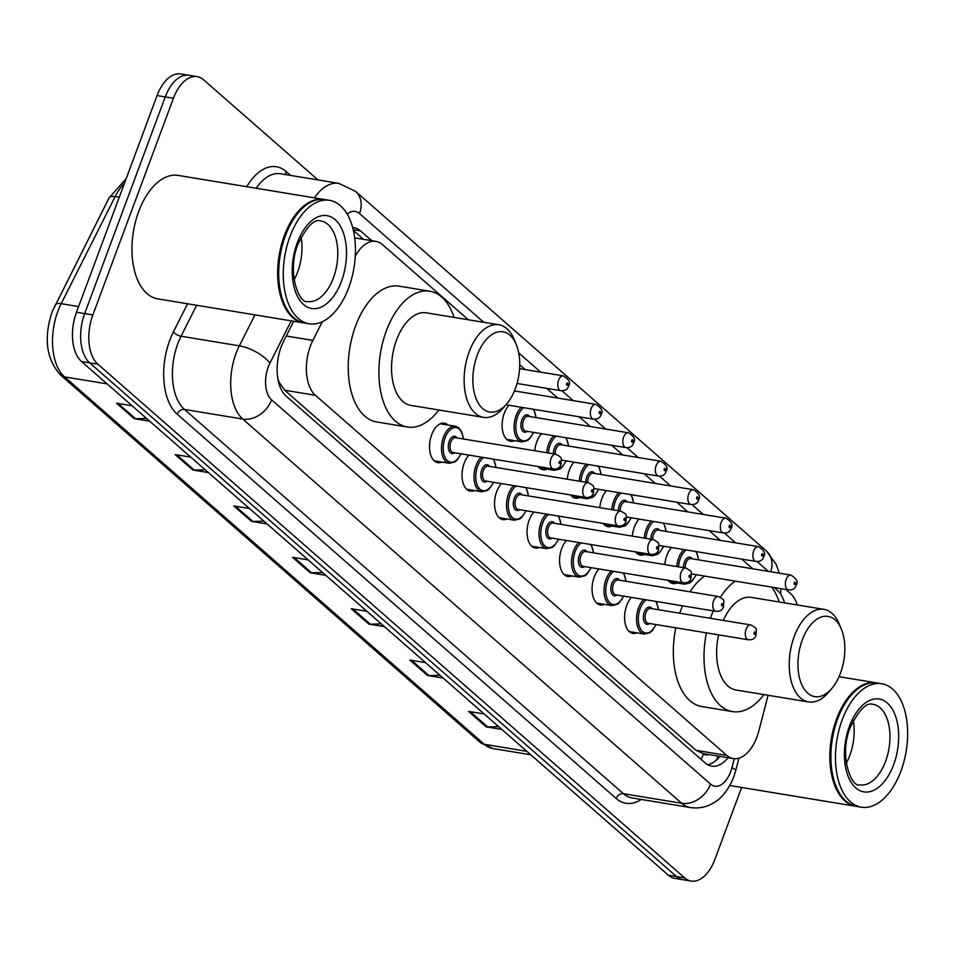 <?xml version="1.0" encoding="UTF-8"?>
<svg xmlns="http://www.w3.org/2000/svg" width="955" height="955" viewBox="0 0 955 955"><rect width="100%" height="100%" fill="white"/><g stroke="black" fill="none" stroke-linecap="round" stroke-linejoin="round"><path stroke-width="1.43" d="M514.47 440.661A20.019 11.221 -80.6 0 1 510.424 441.27A20.019 11.221 -80.6 0 1 504.288 413.288A20.019 11.221 -80.6 0 1 509.003 405.242M534.776 450.748A20.019 11.221 -80.6 0 1 536.794 441.747A20.019 11.221 -80.6 0 1 541.521 433.701M567.282 479.207A20.019 11.221 -80.6 0 1 569.299 470.206A20.019 11.221 -80.6 0 1 574.027 462.16M599.8 507.666A20.019 11.221 -80.6 0 1 601.805 498.665A20.019 11.221 -80.6 0 1 606.532 490.619M632.305 536.125A20.019 11.221 -80.6 0 1 634.323 527.124A20.019 11.221 -80.6 0 1 639.05 519.078M664.811 564.584A20.019 11.221 -80.6 0 1 666.829 555.583A20.019 11.221 -80.6 0 1 671.556 547.537M636.925 632.831A20.019 11.221 -80.6 0 1 632.879 633.428A20.019 11.221 -80.6 0 1 626.743 605.446A20.019 11.221 -80.6 0 1 631.458 597.412M604.42 604.372A20.019 11.221 -80.6 0 1 600.361 604.969A20.019 11.221 -80.6 0 1 594.225 576.999A20.019 11.221 -80.6 0 1 598.952 568.953M506.89 518.995A20.019 11.221 -80.6 0 1 502.831 519.592A20.019 11.221 -80.6 0 1 496.696 491.622A20.019 11.221 -80.6 0 1 501.423 483.576M441.879 462.077A20.019 11.221 -80.6 0 1 437.82 462.674A20.019 11.221 -80.6 0 1 431.684 434.704A20.019 11.221 -80.6 0 1 444.326 423.161A20.019 11.221 -80.6 0 1 447.979 425.035M474.384 490.536A20.019 11.221 -80.6 0 1 470.326 491.133A20.019 11.221 -80.6 0 1 464.19 463.163A20.019 11.221 -80.6 0 1 468.917 455.117M539.408 547.454A20.019 11.221 -80.6 0 1 535.349 548.051A20.019 11.221 -80.6 0 1 529.213 520.081A20.019 11.221 -80.6 0 1 533.929 512.035M571.914 575.913A20.019 11.221 -80.6 0 1 567.855 576.51A20.019 11.221 -80.6 0 1 561.719 548.54A20.019 11.221 -80.6 0 1 566.446 540.494M322.265 321.751L312.87 340.398A37.543 21.046 99.4 0 0 310.411 346.044A37.543 21.046 99.4 0 0 315.425 395.31L726.767 755.393A37.543 21.046 99.4 0 0 733.261 758.58A37.543 21.046 99.4 0 0 758.879 730.838L768.107 695.276M278.478 381.714A12.511 7.019 99.4 0 0 278.967 382.203L279.278 382.466A37.543 21.046 -80.6 0 1 277.893 378.813M279.278 382.466L284.697 390.249L696.028 750.332L703.25 753.614M468.344 319.758L382.466 244.576A37.543 21.046 99.4 0 0 375.972 241.388A37.543 21.046 99.4 0 0 355.248 256.346M784.497 602.868A37.543 21.046 99.4 0 0 777.239 590.166L774.278 587.564M752.862 568.822L741.76 559.105M720.357 540.363L709.255 530.646M687.839 511.904L676.749 502.187M655.333 483.445L644.231 473.728M622.827 454.986L611.725 445.269M590.309 426.527L579.219 416.81M557.804 398.068L546.702 388.351M525.298 369.609L519.747 364.75M546.988 469.12A20.019 11.221 -80.6 0 1 542.929 469.717A20.019 11.221 -80.6 0 1 538.071 466.506M579.494 497.579A20.019 11.221 -80.6 0 1 575.435 498.176A20.019 11.221 -80.6 0 1 570.577 494.965M612 526.038A20.019 11.221 -80.6 0 1 607.941 526.635A20.019 11.221 -80.6 0 1 603.094 523.424M644.518 554.497A20.019 11.221 -80.6 0 1 640.459 555.094A20.019 11.221 -80.6 0 1 635.6 551.883M677.023 582.956A20.019 11.221 -80.6 0 1 672.965 583.553A20.019 11.221 -80.6 0 1 668.106 580.342M293.698 321.25L283.623 341.245A37.543 21.046 99.4 0 0 281.164 346.892A37.543 21.046 99.4 0 0 286.178 396.158L705.16 762.938A37.543 21.046 99.4 0 0 711.642 766.125A37.543 21.046 99.4 0 0 728.08 757.733M741.641 787.469L714.865 859.44A37.543 21.046 -80.6 0 1 691.169 881.071A37.543 21.046 -80.6 0 1 684.675 877.884L97.864 364.189A37.543 21.046 -80.6 0 1 92.85 314.923L173.428 98.258A37.543 21.046 -80.6 0 1 197.136 76.627A37.543 21.046 -80.6 0 1 203.618 79.814L317.991 179.934M785.81 589.462L790.43 593.509A37.543 21.046 -80.6 0 1 797.318 604.981M691.169 881.071L674.803 878.373A37.543 21.046 -80.6 0 1 668.321 875.186L81.509 361.491A37.543 21.046 -80.6 0 1 76.496 312.225L157.074 95.56L165.251 96.909A37.543 21.046 -80.6 0 1 188.959 75.278A37.543 21.046 -80.6 0 0 165.251 96.909L84.673 313.574L165.251 96.909L173.428 98.258M81.509 361.491L89.686 362.84A37.543 21.046 -80.6 0 1 84.673 313.574A37.543 21.046 -80.6 0 0 89.686 362.84L676.498 876.535L89.686 362.84L97.864 364.189M682.992 879.722A37.543 21.046 -80.6 0 1 676.498 876.535A37.543 21.046 -80.6 0 0 682.992 879.722M371.722 240.684L360.536 230.895A37.543 21.046 99.4 0 0 354.042 227.708A37.543 21.046 99.4 0 0 352.634 227.553M719.903 756.384A37.543 21.046 -80.6 0 1 707.679 764.716M353.338 230.406L363.545 239.335M498.617 726.624L487.647 726.934A10.016 7.831 131.2 0 1 486.167 726.839L501.793 729.405M484.185 713.994L468.571 711.427L486.167 726.839M439.933 675.257L428.962 675.567A10.016 7.831 131.2 0 1 427.494 675.472L443.108 678.038M425.5 662.627L409.886 660.06L427.494 675.472M381.248 623.89L370.277 624.2A10.016 7.831 131.2 0 1 368.809 624.092L384.435 626.671M366.827 611.26L351.201 608.693L368.809 624.092M146.533 418.409L135.562 418.72A10.016 7.831 131.2 0 1 134.082 418.624L149.708 421.191M132.1 405.78L116.486 403.213L134.082 418.624M205.206 469.776L194.235 470.087A10.016 7.831 131.2 0 1 192.767 469.991L208.381 472.558M190.785 457.147L175.159 454.58L192.767 469.991M263.89 521.155L252.92 521.454A10.016 7.831 131.2 0 1 251.452 521.358L267.066 523.937M249.458 508.526L233.844 505.947L251.452 521.358M322.575 572.523L311.605 572.821A10.016 7.831 131.2 0 1 310.124 572.725L325.751 575.304M308.143 559.893L292.528 557.314L310.124 572.725M157.074 95.56A37.543 21.046 -80.6 0 1 180.782 73.929L197.136 76.627M304.084 322.957A62.564 35.072 -80.6 0 1 303.571 322.886A62.564 35.072 -80.6 0 1 284.399 235.467A62.564 35.072 -80.6 0 1 323.912 199.416A62.564 35.072 -80.6 0 1 324.413 199.511M303.571 322.886L157.885 298.891A62.564 35.072 -80.6 0 1 138.714 211.473A62.564 35.072 -80.6 0 1 178.227 175.422L323.912 199.416M283.742 302.64A61.944 34.726 -80.6 0 1 283.647 302.389A61.944 34.726 -80.6 0 1 285.211 235.801A61.944 34.726 -80.6 0 1 298.461 212.44A61.944 34.726 -80.6 0 1 298.64 212.237M309.193 323.805L304.597 323.053A62.564 35.072 -80.6 0 1 283.85 302.89A62.564 35.072 -80.6 0 1 285.426 235.634A62.564 35.072 -80.6 0 1 298.82 212.022A62.564 35.072 -80.6 0 1 324.927 199.583L329.535 200.347A62.564 35.072 -80.6 0 1 348.706 287.753A62.564 35.072 -80.6 0 1 309.193 323.805A62.564 35.072 -80.6 0 1 290.022 236.386A62.564 35.072 -80.6 0 1 329.535 200.347M301.123 237.126A40.802 22.872 -80.6 0 1 297.602 272.091A40.802 22.872 -80.6 0 1 294.08 279.851M515.366 388.613A40.671 22.801 -80.6 0 1 506.663 403.953A40.671 22.801 -80.6 0 1 478.431 403.416A40.671 22.801 -80.6 0 1 477.225 355.224A40.671 22.801 -80.6 0 1 516.392 344.898A40.671 22.801 -80.6 0 1 515.366 388.613M506.663 403.953L503.154 408.036A46.926 26.31 -80.6 0 1 483.564 417.371A46.926 26.31 -80.6 0 1 469.18 351.81A46.926 26.31 -80.6 0 1 498.808 324.772A46.926 26.31 -80.6 0 1 514.375 339.896L516.392 344.898M498.808 324.772L426.228 312.822A46.926 26.31 99.4 0 0 396.6 339.849A46.926 26.31 99.4 0 0 410.972 405.421L483.564 417.371M438.823 410.005A68.82 38.582 -80.6 0 1 407.415 427.016A68.82 38.582 -80.6 0 1 386.321 330.86A68.82 38.582 -80.6 0 1 429.786 291.215A68.82 38.582 -80.6 0 1 454.079 317.406M407.415 427.016L376.748 421.967A68.82 38.582 -80.6 0 1 355.654 325.81A68.82 38.582 -80.6 0 1 399.118 286.166L429.786 291.215M840.46 673.191A40.671 22.801 -80.6 0 1 831.757 688.543A40.671 22.801 -80.6 0 1 803.513 688.006A40.671 22.801 -80.6 0 1 802.319 639.802A40.671 22.801 -80.6 0 1 841.486 629.476A40.671 22.801 -80.6 0 1 840.46 673.191M831.757 688.543L828.248 692.626A46.926 26.31 -80.6 0 1 808.658 701.961A46.926 26.31 -80.6 0 1 794.274 636.4A46.926 26.31 -80.6 0 1 823.902 609.362A46.926 26.31 -80.6 0 1 839.469 624.486L841.486 629.476M718.614 634.872A46.926 26.31 99.4 0 0 736.066 689.999L808.658 701.961M763.916 694.595A68.82 38.582 -80.6 0 1 732.509 711.606A68.82 38.582 -80.6 0 1 706.461 632.867M710.401 618.291A68.82 38.582 -80.6 0 1 711.415 615.45A68.82 38.582 -80.6 0 1 713.242 610.878M732.509 711.606L701.841 706.557A68.82 38.582 -80.6 0 1 675.794 627.817M679.733 613.241A68.82 38.582 -80.6 0 1 680.748 610.4A68.82 38.582 -80.6 0 1 682.574 605.828M823.902 609.362L751.322 597.4A46.926 26.31 99.4 0 0 723.317 620.428M720.416 597.209A68.82 38.582 -80.6 0 1 735.219 581.129M771.783 587.158A68.82 38.582 -80.6 0 1 779.173 601.996M689.964 591.825A68.82 38.582 -80.6 0 1 704.551 576.08M856.277 806.342A62.564 35.072 -80.6 0 1 855.764 806.271A62.564 35.072 -80.6 0 1 836.592 718.852A62.564 35.072 -80.6 0 1 876.093 682.801A62.564 35.072 -80.6 0 1 876.606 682.897M835.935 786.025A61.944 34.726 -80.6 0 1 835.84 785.774A61.944 34.726 -80.6 0 1 837.392 719.187A61.944 34.726 -80.6 0 1 850.654 695.825A61.944 34.726 -80.6 0 1 850.821 695.622M861.386 807.19L856.79 806.438A62.564 35.072 -80.6 0 1 836.043 786.275A62.564 35.072 -80.6 0 1 837.607 719.02A62.564 35.072 -80.6 0 1 851.001 695.419A62.564 35.072 -80.6 0 1 877.12 682.968L881.716 683.732A62.564 35.072 -80.6 0 1 900.899 771.151A62.564 35.072 -80.6 0 1 861.386 807.19A62.564 35.072 -80.6 0 1 842.215 719.772A62.564 35.072 -80.6 0 1 881.716 683.732M853.304 720.512A40.802 22.872 -80.6 0 1 849.795 755.477A40.802 22.872 -80.6 0 1 846.273 763.236M286.261 336.017L312.87 340.398M703.286 753.638L703.56 753.889A12.511 7.019 99.4 0 0 708.443 754.498M703.56 753.889A37.543 29.354 131.2 0 1 701.089 759.368M284.697 390.249L315.425 395.31M696.028 750.332L726.767 755.393M291.239 320.844L269.883 363.234A25.021 14.027 99.4 0 0 268.248 366.995A25.021 14.027 99.4 0 0 271.59 399.835L710.52 784.079A25.021 14.027 99.4 0 0 730.647 771.783A25.021 14.027 99.4 0 0 731.924 767.713L734.264 758.7M710.52 784.079A25.021 19.566 -48.8 0 1 681.679 803.286L242.749 419.042A50.054 28.065 -80.6 0 1 236.064 353.35A50.054 28.065 -80.6 0 1 239.335 345.829L181.056 336.232A50.054 28.065 99.4 0 0 177.785 343.752A50.054 28.065 99.4 0 0 184.47 409.444L623.4 793.689A50.054 28.065 99.4 0 0 632.055 797.938L690.334 807.536A50.054 28.065 -80.6 0 1 681.679 803.286L623.4 793.689A6.255 4.894 131.2 0 0 616.19 798.487L177.26 414.243A6.255 4.894 131.2 0 1 184.47 409.444L242.749 419.042A25.021 19.566 -48.8 0 0 271.59 399.835M690.334 807.536C698.988 808.813 707.058 807.059 714.555 802.296C718.291 800.183 727.137 793.438 733.655 777.143L735.708 770.625A25.021 3.319 -165.5 0 0 731.924 767.713M177.26 414.243A56.309 31.563 -80.6 0 1 169.739 340.35A56.309 31.563 -80.6 0 1 173.416 331.874L187.586 303.774M246.748 186.703A56.309 31.563 -80.6 0 1 286.178 171.53L290.63 175.422M641.211 799.442A56.309 31.563 -80.6 0 1 616.19 798.487M92.85 314.923L76.496 312.225M684.675 877.884L668.321 875.186M314.458 197.864A50.054 28.065 -80.6 0 1 338.81 183.36L280.543 173.762A50.054 28.065 99.4 0 0 256.179 188.266M269.883 363.234A25.021 10.111 -153.2 0 0 239.335 345.829L254.937 314.863M196.658 305.266L181.056 336.232A6.255 2.531 26.8 0 1 173.416 331.874M776.32 589.354A25.021 14.027 99.4 0 0 776.224 587.886M768.25 571.353L757.04 561.528M735.744 542.894L724.523 533.069M703.238 514.435L692.017 504.61M670.72 485.976L659.511 476.151M638.215 457.517L626.993 447.692M605.709 429.058L594.488 419.233M573.203 400.599L561.982 390.774M540.685 372.14L518.72 352.908M483.743 322.289L359.522 213.55A25.021 14.027 99.4 0 0 347.131 214.051M285.843 174.634A6.255 4.894 131.2 0 1 286.178 171.53M770.78 571.77A25.021 19.566 -48.8 0 0 766.352 550.951L355.558 191.346L338.81 183.36M359.522 213.55A25.021 19.566 -48.8 0 0 355.558 191.346M353.171 229.678L360.536 230.895M124.496 183.169A50.054 28.065 99.4 0 0 115.173 196.575L61.18 303.678A50.054 28.065 99.4 0 0 57.909 311.211A50.054 28.065 99.4 0 0 64.594 376.903A12.511 9.789 131.2 0 1 60.547 375.029C46.365 359.355 43.524 338.345 52.048 311.987L109.049 197.96L126.179 178.609M55.056 305.075A12.511 5.05 -153.2 0 1 61.18 303.678L78.608 306.555M119.256 197.243L115.173 196.575A12.511 5.05 -153.2 0 0 109.049 197.96M107.103 383.898L64.594 376.903L484.281 744.291A50.054 28.065 99.4 0 0 492.935 748.541L480.234 742.417A12.511 9.789 -48.8 0 0 484.281 744.291L526.79 751.299M311.605 572.821L294.2 557.589M252.92 521.454L235.515 506.222M194.235 470.087L176.842 454.855M135.562 418.72L118.157 403.488M370.277 624.2L352.884 608.968M428.962 675.567L411.557 660.335M487.647 726.934L470.242 711.702M333.39 277.977A40.802 22.872 -80.6 0 1 307.617 301.494C299.321 304.502 286.345 272.115 298.044 244.098C306.77 226.371 314.374 218.659 320.88 220.975A40.802 22.872 -80.6 0 1 333.39 277.977M341.436 281.391A47.058 26.382 -80.6 0 1 303.583 304.514A47.058 26.382 -80.6 0 1 297.291 242.761A47.058 26.382 -80.6 0 1 335.145 219.638A47.058 26.382 -80.6 0 1 341.436 281.391M885.572 761.374A40.802 22.872 -80.6 0 1 859.81 784.879C851.502 787.899 838.538 755.501 850.237 727.483C858.951 709.756 866.567 702.056 873.073 704.36A40.802 22.872 -80.6 0 1 885.572 761.374M893.617 764.776A47.058 26.382 -80.6 0 1 855.776 787.899A47.058 26.382 -80.6 0 1 849.484 726.146A47.058 26.382 -80.6 0 1 887.338 703.023A47.058 26.382 -80.6 0 1 893.617 764.776M434.167 460.799L449.268 463.294A18.766 10.517 -80.6 0 1 443.514 437.068A18.766 10.517 -80.6 0 1 455.368 426.252L458.519 427.625L461.707 431.708L463.569 439.014M463.318 438.978A17.512 9.825 99.4 0 0 455.654 427.589A17.512 9.825 99.4 0 0 445.126 437.748A17.512 9.825 99.4 0 0 447.024 460.322A17.512 9.825 99.4 0 0 460.871 453.792M454.616 452.754A8.762 4.906 -80.6 0 1 449.172 451.142A8.762 4.906 -80.6 0 1 449.232 441.341A8.762 4.906 -80.6 0 1 457.051 437.939M555.774 454.198L455.583 437.7A7.509 4.214 99.4 0 0 450.844 442.022A7.509 4.214 99.4 0 0 453.136 452.515L553.327 469.012A7.509 4.214 -80.6 0 1 551.035 458.531A7.509 4.214 -80.6 0 1 555.774 454.198C563.14 458.424 561.051 456.956 561.003 464.309C560.096 467.723 557.541 469.287 553.327 469.012M560.251 462.96A1.253 0.704 99.4 0 0 559.081 461.934A1.253 0.704 99.4 0 0 560.251 462.96M466.673 489.258L481.774 491.753A18.766 10.517 -80.6 0 1 476.02 465.527A18.766 10.517 -80.6 0 1 481.284 457.147M495.824 467.437A17.512 9.825 99.4 0 0 493.067 459.092M483.6 457.529A17.512 9.825 99.4 0 0 477.631 466.207A17.512 9.825 99.4 0 0 479.541 488.781A17.512 9.825 99.4 0 0 493.389 482.251M487.122 481.213A8.762 4.906 -80.6 0 1 481.69 479.601A8.762 4.906 -80.6 0 1 481.738 469.8A8.762 4.906 -80.6 0 1 489.569 466.398M588.28 482.657L488.089 466.159A7.509 4.214 99.4 0 0 483.349 470.481A7.509 4.214 99.4 0 0 485.653 480.974L585.845 497.471A7.509 4.214 -80.6 0 1 583.541 486.99A7.509 4.214 -80.6 0 1 588.28 482.657C595.657 486.883 593.556 485.415 593.509 492.768C592.601 496.182 590.047 497.746 585.845 497.471M592.757 491.419A1.253 0.704 99.4 0 0 591.587 490.393A1.253 0.704 99.4 0 0 592.757 491.419M499.19 517.717L514.279 520.212A18.766 10.517 -80.6 0 1 508.538 493.986A18.766 10.517 -80.6 0 1 513.802 485.606M528.33 495.896A17.512 9.825 99.4 0 0 525.572 487.551M516.118 485.988A17.512 9.825 99.4 0 0 510.137 494.666A17.512 9.825 99.4 0 0 512.047 517.24A17.512 9.825 99.4 0 0 525.895 510.71M519.627 509.672A8.762 4.906 -80.6 0 1 514.196 508.06A8.762 4.906 -80.6 0 1 514.244 498.259A8.762 4.906 -80.6 0 1 522.075 494.857M620.786 511.116L520.594 494.618A7.509 4.214 99.4 0 0 515.855 498.94A7.509 4.214 99.4 0 0 518.159 509.433L618.351 525.93A7.509 4.214 -80.6 0 1 616.047 515.449A7.509 4.214 -80.6 0 1 620.786 511.116C628.163 515.342 626.074 513.874 626.026 521.227C625.107 524.641 622.553 526.205 618.351 525.93M625.274 519.878A1.253 0.704 99.4 0 0 624.092 518.851A1.253 0.704 99.4 0 0 625.274 519.878M531.696 546.176L546.797 548.671A18.766 10.517 -80.6 0 1 541.043 522.445A18.766 10.517 -80.6 0 1 546.308 514.065M560.848 524.355A17.512 9.825 99.4 0 0 558.078 516.01M548.624 514.447A17.512 9.825 99.4 0 0 542.655 523.125A17.512 9.825 99.4 0 0 544.553 545.699A17.512 9.825 99.4 0 0 558.4 539.169M552.145 538.131A8.762 4.906 -80.6 0 1 546.702 536.519A8.762 4.906 -80.6 0 1 546.761 526.718A8.762 4.906 -80.6 0 1 554.58 523.316M653.304 539.575L553.112 523.077A7.509 4.214 99.4 0 0 548.373 527.399A7.509 4.214 99.4 0 0 550.665 537.892L650.856 554.389A7.509 4.214 -80.6 0 1 648.564 543.908A7.509 4.214 -80.6 0 1 653.304 539.575C660.669 543.801 658.58 542.333 658.532 549.686C657.625 553.1 655.07 554.664 650.856 554.389M657.78 548.337A1.253 0.704 99.4 0 0 656.61 547.311A1.253 0.704 99.4 0 0 657.78 548.337M564.202 574.635L579.303 577.13A18.766 10.517 -80.6 0 1 573.549 550.904A18.766 10.517 -80.6 0 1 578.814 542.524M593.353 552.814A17.512 9.825 99.4 0 0 590.596 544.469M581.129 542.906A17.512 9.825 99.4 0 0 575.161 551.584A17.512 9.825 99.4 0 0 577.071 574.158A17.512 9.825 99.4 0 0 590.906 567.628M584.651 566.59A8.762 4.906 -80.6 0 1 579.219 564.978A8.762 4.906 -80.6 0 1 579.267 555.177A8.762 4.906 -80.6 0 1 587.086 551.775M685.809 568.034L585.618 551.536A7.509 4.214 99.4 0 0 580.879 555.858A7.509 4.214 99.4 0 0 583.183 566.351L683.374 582.848A7.509 4.214 -80.6 0 1 681.07 572.367A7.509 4.214 -80.6 0 1 685.809 568.034C693.175 572.26 691.086 570.792 691.038 578.133C690.131 581.559 687.576 583.123 683.374 582.848M690.286 576.796A1.253 0.704 99.4 0 0 689.116 575.769A1.253 0.704 99.4 0 0 690.286 576.796M596.708 603.094L611.809 605.589A18.766 10.517 -80.6 0 1 606.055 579.363A18.766 10.517 -80.6 0 1 611.331 570.983M625.859 581.273A17.512 9.825 99.4 0 0 623.102 572.928M613.635 571.365A17.512 9.825 99.4 0 0 607.667 580.043A17.512 9.825 99.4 0 0 609.577 602.617A17.512 9.825 99.4 0 0 623.424 596.087M617.157 595.049A8.762 4.906 -80.6 0 1 611.725 593.437A8.762 4.906 -80.6 0 1 611.773 583.636A8.762 4.906 -80.6 0 1 619.604 580.234M718.315 596.493L618.124 579.995A7.509 4.214 99.4 0 0 613.385 584.317A7.509 4.214 99.4 0 0 615.689 594.81L715.88 611.307A7.509 4.214 -80.6 0 1 713.576 600.826A7.509 4.214 -80.6 0 1 718.315 596.493C725.693 600.719 723.592 599.251 723.544 606.592C722.637 610.018 720.082 611.582 715.88 611.307M722.792 605.255A1.253 0.704 99.4 0 0 721.622 604.229A1.253 0.704 99.4 0 0 722.792 605.255M629.226 631.553L644.327 634.048A18.766 10.517 -80.6 0 1 638.573 607.822A18.766 10.517 -80.6 0 1 643.837 599.442M658.365 609.732A17.512 9.825 99.4 0 0 655.608 601.387M646.153 599.824A17.512 9.825 99.4 0 0 640.184 608.502A17.512 9.825 99.4 0 0 642.082 631.076A17.512 9.825 99.4 0 0 655.93 624.546M649.675 623.508A8.762 4.906 -80.6 0 1 644.231 621.896A8.762 4.906 -80.6 0 1 644.291 612.095A8.762 4.906 -80.6 0 1 652.11 608.693M750.833 624.952L650.641 608.454A7.509 4.214 99.4 0 0 645.89 612.776A7.509 4.214 99.4 0 0 648.194 623.269L748.386 639.766A7.509 4.214 -80.6 0 1 746.082 629.285A7.509 4.214 -80.6 0 1 750.833 624.952C758.198 629.178 756.109 627.71 756.062 635.051C755.154 638.477 752.588 640.041 748.386 639.766M755.31 633.714A1.253 0.704 99.4 0 0 754.128 632.688A1.253 0.704 99.4 0 0 755.31 633.714M563.355 375.876C569.073 379.433 570.815 382.8 568.583 385.975C567.676 389.389 565.121 390.965 560.919 390.69A7.509 4.214 -80.6 0 1 558.615 380.197A7.509 4.214 -80.6 0 1 563.355 375.876L519.592 368.666M566.661 383.612A1.253 0.704 99.4 0 0 567.831 384.638A1.253 0.704 99.4 0 0 566.661 383.612M595.86 404.335C601.59 407.892 603.333 411.259 601.101 414.434C600.182 417.848 597.627 419.424 593.425 419.15A7.509 4.214 -80.6 0 1 591.121 408.656A7.509 4.214 -80.6 0 1 595.86 404.335L514.458 390.929M599.167 412.071A1.253 0.704 99.4 0 0 600.337 413.097A1.253 0.704 99.4 0 0 599.167 412.071M533.726 432.424L529.631 438.739L527.435 440.553L521.872 441.879A18.766 10.517 -80.6 0 1 516.118 415.652A18.766 10.517 -80.6 0 1 521.382 407.284M523.698 407.666A17.512 9.825 99.4 0 0 517.729 416.344A17.512 9.825 99.4 0 0 519.627 438.918A17.512 9.825 99.4 0 0 533.475 432.376M527.22 431.35A8.762 4.906 -80.6 0 1 521.776 429.738A8.762 4.906 -80.6 0 1 521.836 419.937A8.762 4.906 -80.6 0 1 529.655 416.535M528.187 416.296A7.509 4.214 99.4 0 0 523.447 420.618A7.509 4.214 99.4 0 0 525.739 431.111L625.931 447.608A7.509 4.214 -80.6 0 1 623.627 437.115A7.509 4.214 -80.6 0 1 628.378 432.794L528.187 416.296M631.673 440.53A1.253 0.704 99.4 0 0 632.855 441.556A1.253 0.704 99.4 0 0 631.673 440.53M535.91 417.562A17.512 9.825 99.4 0 0 533.153 409.218M566.243 460.883L562.137 467.198L559.94 469.012L554.378 470.338A18.766 10.517 -80.6 0 1 550.999 468.63M546.726 452.706A18.766 10.517 -80.6 0 1 548.624 444.111A18.766 10.517 -80.6 0 1 553.888 435.743M556.204 436.125A17.512 9.825 99.4 0 0 550.235 444.791A17.512 9.825 99.4 0 0 548.445 452.992M554.843 469.096A17.512 9.825 99.4 0 0 565.981 460.835M553.399 453.816A8.762 4.906 -80.6 0 1 554.342 448.396A8.762 4.906 -80.6 0 1 562.161 444.994M660.884 461.253C666.602 464.81 668.345 468.177 666.113 471.352C665.205 474.766 662.651 476.342 658.449 476.068A7.509 4.214 -80.6 0 1 656.145 465.574A7.509 4.214 -80.6 0 1 660.884 461.253L560.692 444.744A7.509 4.214 99.4 0 0 555.953 449.077A7.509 4.214 99.4 0 0 555.153 454.103M664.191 468.989A1.253 0.704 99.4 0 0 665.36 470.015A1.253 0.704 99.4 0 0 664.191 468.989M568.428 446.021A17.512 9.825 99.4 0 0 565.658 437.677M598.749 489.342L594.643 495.657L592.446 497.471L586.883 498.796A18.766 10.517 -80.6 0 1 583.517 497.089M579.231 481.165A18.766 10.517 -80.6 0 1 581.129 472.57A18.766 10.517 -80.6 0 1 586.394 464.202M588.71 464.584A17.512 9.825 99.4 0 0 582.741 473.25A17.512 9.825 99.4 0 0 580.95 481.451M587.349 497.555A17.512 9.825 99.4 0 0 598.499 489.294M585.904 482.275A8.762 4.906 -80.6 0 1 586.848 476.855A8.762 4.906 -80.6 0 1 594.679 473.453M693.39 489.712C699.108 493.269 700.863 496.636 698.618 499.811C697.711 503.225 695.156 504.801 690.954 504.526A7.509 4.214 -80.6 0 1 688.651 494.033A7.509 4.214 -80.6 0 1 693.39 489.712L593.198 473.202A7.509 4.214 99.4 0 0 588.459 477.536A7.509 4.214 99.4 0 0 587.659 482.562M696.696 497.448A1.253 0.704 99.4 0 0 697.866 498.474A1.253 0.704 99.4 0 0 696.696 497.448M600.934 474.48A17.512 9.825 99.4 0 0 598.176 466.136M631.255 517.801L627.16 524.116L624.964 525.93L619.401 527.256A18.766 10.517 -80.6 0 1 616.023 525.548M611.737 509.624A18.766 10.517 -80.6 0 1 613.647 501.029A18.766 10.517 -80.6 0 1 618.912 492.661M621.227 493.043A17.512 9.825 99.4 0 0 615.247 501.709A17.512 9.825 99.4 0 0 613.456 509.91M619.855 526.014A17.512 9.825 99.4 0 0 631.004 517.753M618.422 510.734A8.762 4.906 -80.6 0 1 619.365 505.314A8.762 4.906 -80.6 0 1 627.184 501.912M725.907 518.171C731.626 521.728 733.368 525.095 731.136 528.27C730.229 531.684 727.662 533.26 723.46 532.986A7.509 4.214 -80.6 0 1 721.156 522.492A7.509 4.214 -80.6 0 1 725.907 518.171L625.716 501.662A7.509 4.214 99.4 0 0 620.965 505.995A7.509 4.214 99.4 0 0 620.177 511.021M729.202 525.907A1.253 0.704 99.4 0 0 730.384 526.933A1.253 0.704 99.4 0 0 729.202 525.907M633.44 502.939A17.512 9.825 99.4 0 0 630.682 494.595M663.761 546.26L659.666 552.575L657.47 554.389L651.907 555.715A18.766 10.517 -80.6 0 1 648.529 554.007M644.243 538.083A18.766 10.517 -80.6 0 1 646.153 529.488A18.766 10.517 -80.6 0 1 651.417 521.12M653.733 521.502A17.512 9.825 99.4 0 0 647.765 530.168A17.512 9.825 99.4 0 0 645.974 538.369M652.372 554.473A17.512 9.825 99.4 0 0 663.51 546.212M650.928 539.193A8.762 4.906 -80.6 0 1 651.871 533.773A8.762 4.906 -80.6 0 1 659.69 530.371M758.413 546.63C764.131 550.187 765.874 553.554 763.642 556.729C762.735 560.143 760.18 561.719 755.966 561.445A7.509 4.214 -80.6 0 1 753.674 550.951A7.509 4.214 -80.6 0 1 758.413 546.63L658.222 530.12A7.509 4.214 99.4 0 0 653.483 534.454A7.509 4.214 99.4 0 0 652.683 539.48M761.72 554.366A1.253 0.704 99.4 0 0 762.89 555.392A1.253 0.704 99.4 0 0 761.72 554.366M665.957 531.398A17.512 9.825 99.4 0 0 663.188 523.054M696.279 574.719L692.172 581.034L689.976 582.848L684.413 584.174A18.766 10.517 -80.6 0 1 681.046 582.466M676.761 566.542A18.766 10.517 -80.6 0 1 678.659 557.947A18.766 10.517 -80.6 0 1 683.923 549.579M686.239 549.961A17.512 9.825 99.4 0 0 680.27 558.627A17.512 9.825 99.4 0 0 678.48 566.828M684.878 582.932A17.512 9.825 99.4 0 0 696.028 574.671M683.434 567.64A8.762 4.906 -80.6 0 1 684.377 562.232A8.762 4.906 -80.6 0 1 692.208 558.83M790.919 575.089C796.637 578.646 798.38 582.013 796.148 585.188C795.24 588.602 792.686 590.178 788.484 589.904A7.509 4.214 -80.6 0 1 786.18 579.41A7.509 4.214 -80.6 0 1 790.919 575.089L690.728 558.58A7.509 4.214 99.4 0 0 685.988 562.913A7.509 4.214 99.4 0 0 685.189 567.938M794.226 582.825A1.253 0.704 99.4 0 0 795.396 583.851A1.253 0.704 99.4 0 0 794.226 582.825M698.463 559.857A17.512 9.825 99.4 0 0 695.706 551.513M718.029 756.074L716.262 760.228M354.663 237.879L375.972 241.388M702.582 753.531L733.261 758.58M780.605 594.082L780.915 588.65M779.232 573.155L776.2 564.417L766.352 550.951M735.708 770.625L738.931 758.175M480.234 742.417L60.547 375.029M492.935 748.541L530.765 754.772M855.764 806.271L729.811 785.523M876.093 682.801L839.039 676.701M455.368 426.252L440.267 423.769M449.268 463.294L454.831 461.969L457.027 460.155L461.122 453.828M493.711 459.2L496.075 467.473M481.774 491.753L487.337 490.428L489.533 488.614L493.639 482.287M526.217 487.659L528.581 495.932M514.279 520.212L519.842 518.887L522.051 517.073L526.145 510.746M558.723 516.118L561.098 524.39M546.797 548.671L552.36 547.346L554.557 545.532L558.651 539.205M591.229 544.577L593.604 552.85M579.303 577.13L584.866 575.805L587.062 573.991L591.169 567.664M623.746 573.036L626.11 581.308M611.809 605.589L617.372 604.264L619.58 602.45L623.675 596.123M656.252 601.495L658.628 609.768M644.327 634.048L649.889 632.723L652.086 630.909L656.18 624.582M560.919 390.69L517.049 383.468M593.425 419.15L505.983 404.753M625.931 447.608C630.133 447.883 632.699 446.307 633.607 442.893C635.839 439.718 634.096 436.351 628.378 432.794M521.872 441.879L506.771 439.396M536.173 417.61L533.797 409.325M658.449 476.068L561.433 460.083M554.378 470.338L539.277 467.855M568.679 446.069L566.303 437.784M690.954 504.526L593.938 488.542M586.883 498.796L571.782 496.314M601.184 474.528L598.821 466.243M723.46 532.986L626.444 517.001M619.401 527.256L604.3 524.773M633.702 502.987L631.327 494.702M755.966 561.445L658.962 545.46M651.907 555.715L636.806 553.231M666.208 531.446L663.832 523.161M788.484 589.904L691.468 573.919M684.413 584.174L669.312 581.691M698.714 559.905L696.35 551.62"/></g></svg>
